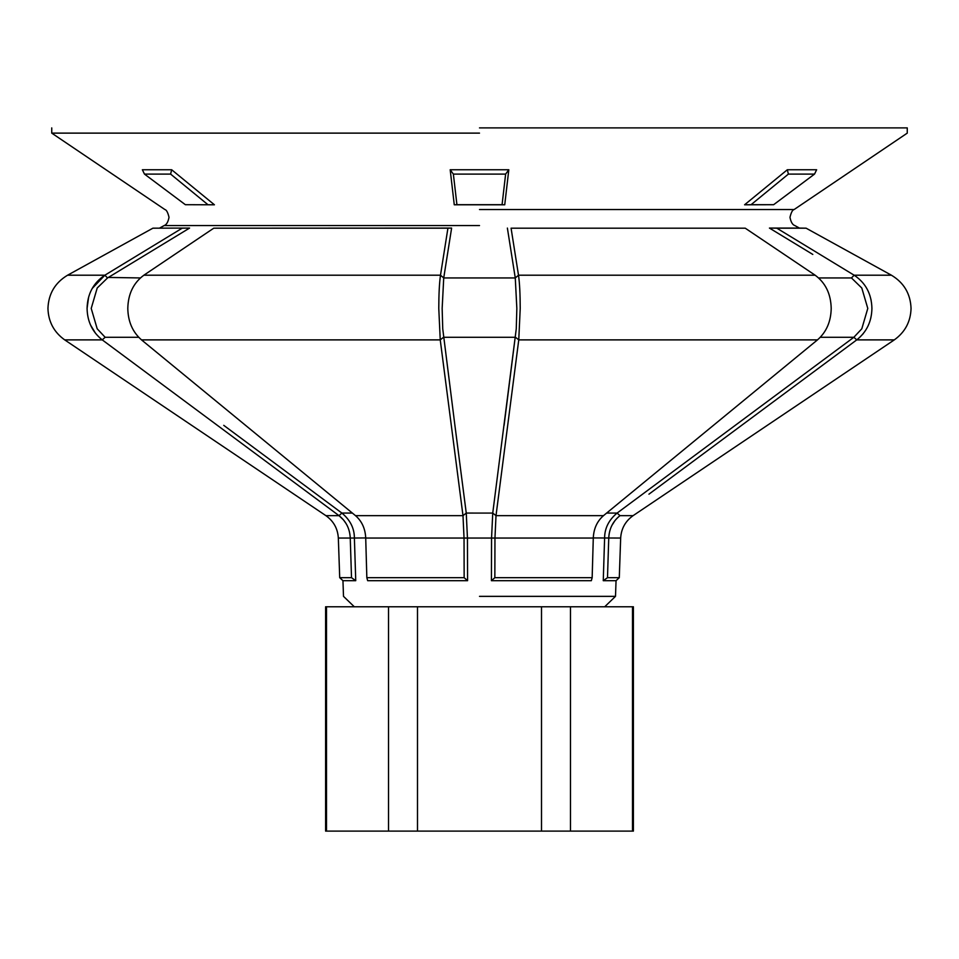 <?xml version="1.0" encoding="UTF-8"?>
<svg xmlns="http://www.w3.org/2000/svg" width="959" height="959" viewBox="0 0 959 959"><rect width="100%" height="100%" fill="white"/><g stroke="black" fill="none" stroke-linecap="round" stroke-linejoin="round"><path stroke-width="1.44" d="M632.484 831.105L633.396 831.105L633.396 606.783L632.484 606.783L632.484 831.105L541.499 831.105L541.499 606.783L570.485 606.783L570.485 831.105M325.604 606.783L325.604 831.105L326.516 831.105L326.516 606.783L325.604 606.783M417.501 606.783L417.501 831.105L388.515 831.105L388.515 606.783L541.499 606.783M541.499 831.105L417.501 831.105M388.515 831.105L326.516 831.105M326.516 606.783L388.515 606.783M570.485 606.783L632.484 606.783M140.374 277.942L108.355 277.439M97.195 328.793L105.142 337.28L97.195 328.793L91.213 308.414L97.207 288.012L107.54 277.942L189.57 228.074L152.901 228.182L189.57 228.074M491.428 580.698L591.331 580.698L592.159 577.678L494.844 577.678L491.428 580.698L491.559 537.939L492.746 513.077L516.266 328.793L516.841 308.414L515.271 277.942L443.729 277.942L451.617 228.074L213.761 228.182L143.862 275.209C133.469 282.869 128.122 293.945 127.799 308.414C128.038 321.589 132.606 332.078 141.512 339.882L355.513 515.654C361.903 521.216 365.295 528.685 365.715 538.047L366.841 577.678L367.669 580.698L467.572 580.698L464.156 577.678L366.841 577.678M603.259 580.698L616.05 580.698L619.286 577.678L607.491 577.678L603.259 580.698L604.614 537.939C604.661 528.241 608.821 519.958 617.105 513.077L853.858 337.28L861.805 328.793L867.787 308.414L861.793 288.012L851.46 277.942L818.626 277.942M619.286 577.678L620.665 538.047C621.252 528.613 625.388 521.145 633.096 515.654L894.303 339.882C905.068 332.15 910.654 321.661 911.05 308.414C910.499 293.814 903.953 282.737 891.426 275.209L806.099 228.182L799.41 228.074L769.43 228.074L776.814 228.182L854.145 275.209C865.641 282.869 871.575 293.945 871.923 308.414C871.659 321.589 866.6 332.078 856.747 339.882L648.931 494.173M592.159 577.678L593.285 538.047C593.705 528.685 597.097 521.216 603.487 515.654L817.488 339.882C826.394 332.078 830.962 321.589 831.201 308.414C830.878 293.945 825.531 282.869 815.138 275.209L745.227 228.182L511.075 228.182L518.507 275.209C519.61 282.869 520.186 293.945 520.222 308.414L518.759 339.882L496.007 515.654L494.964 538.047L494.844 577.678M223.747 425.34L341.883 513.065C350.191 519.982 354.362 528.265 354.386 537.939L355.741 580.698L351.509 577.678L339.714 577.678L338.335 538.047C337.748 528.613 333.612 521.145 325.904 515.654L64.697 339.882C53.932 332.15 48.346 321.661 47.95 308.414C48.501 293.814 55.047 282.737 67.574 275.209L152.901 228.182M88.612 297.182L87.077 308.414C87.425 293.945 93.359 282.869 104.855 275.209L92.22 288.467M90.685 291.488L89.846 293.478M464.156 577.678L464.036 538.047L462.993 515.654L440.241 339.882L438.778 308.414C438.814 293.945 439.39 282.869 440.493 275.209L447.925 228.182L213.761 228.182M871.096 300.119L870.904 299.256M869.154 293.478L868.315 291.488M442.734 328.793L454.902 425.34L442.734 328.793L442.159 308.414L443.729 277.942L440.493 275.209L143.862 275.209M338.335 538.047L350.251 538.047L351.509 577.678L350.251 538.047C349.795 528.685 346.055 521.216 339.007 515.654L102.253 339.882C92.4 332.078 87.341 321.589 87.077 308.414M603.487 515.654L496.007 515.654L492.746 513.077L466.254 513.065L467.441 537.939L467.572 580.698M479.5 596.354L615.498 596.354L479.5 596.354M355.741 580.698L342.95 580.698L339.714 577.678M504.734 204.794L502.072 204.699L505.633 174.094L508.809 169.755L504.734 204.794L454.266 204.794L450.191 169.755L453.367 174.094L456.928 204.699L454.266 204.794M508.809 169.755L450.191 169.755M479.5 133.121L51.738 133.121L479.5 133.121M214.42 204.794L185.363 204.699L144.473 174.094L142.364 169.755L171.673 169.755L214.42 204.794L185.363 204.699M479.5 127.895L907.262 127.895L479.5 127.895M751.065 204.699L773.637 204.699L744.58 204.794L787.327 169.755L788.394 174.094L751.065 204.699L744.58 204.794M773.637 204.699L814.527 174.094L788.394 174.094M814.527 174.094L816.636 169.755L787.327 169.755M502.072 204.699L456.928 204.699M505.633 174.094L453.367 174.094M207.935 204.699L170.606 174.094L144.473 174.094M170.606 174.094L171.673 169.755M454.902 425.34L466.254 513.065L462.993 515.654L355.513 515.654M107.54 277.942L104.855 275.209L182.186 228.182L104.855 275.209L67.574 275.209M745.227 228.182L511.075 228.182M447.925 228.182L451.617 228.074M611.95 525.34L614.995 520.545M862.68 334.295L863.196 333.672M870.76 318.232L870.928 317.513M90.566 325.077L95.576 333.372M64.697 339.882L102.253 339.882L339.007 515.654L343.466 519.874M343.55 519.97L346.175 523.722M349.34 531.502L349.496 532.149M633.096 515.654L619.994 515.654C612.945 521.216 609.205 528.685 608.749 538.047L607.491 577.678M806.099 228.182L776.814 228.182M187.365 228.11L182.186 228.182M815.138 275.209L518.507 275.209L515.271 277.942L507.383 228.074M812.8 254.435L769.43 228.074M352.349 513.065L341.883 513.065L339.007 515.654L325.904 515.654M504.098 425.34L516.266 328.793M619.994 515.654L617.105 513.077L606.651 513.065M735.253 425.34L853.858 337.28L861.805 328.793M479.5 209.542L794.112 209.542L479.5 209.542M891.426 275.209L854.145 275.209L851.46 277.942M365.715 538.047L593.285 538.047M366.446 537.939L350.251 538.047M479.5 225.557L164.169 225.557L479.5 225.557M141.512 339.882L440.241 339.882L443.502 337.28L515.498 337.28L518.759 339.882L817.488 339.882M820.293 337.28L853.858 337.28L856.747 339.882L894.303 339.882M138.707 337.28L105.142 337.28L102.253 339.882M620.665 538.047L592.554 537.939M907.262 127.895L907.262 133.121L794.112 209.542C792.518 209.865 791.139 212.454 789.976 217.333C790.935 222.104 792.554 224.85 794.831 225.557L799.41 228.074M51.738 127.895L51.738 133.121L164.888 209.542C166.482 209.865 167.861 212.454 169.024 217.333C168.065 222.104 166.446 224.85 164.169 225.557L159.59 228.074M354.303 606.783L343.502 596.354L342.95 580.698M616.05 580.698L615.498 596.354L604.697 606.783"/></g></svg>
